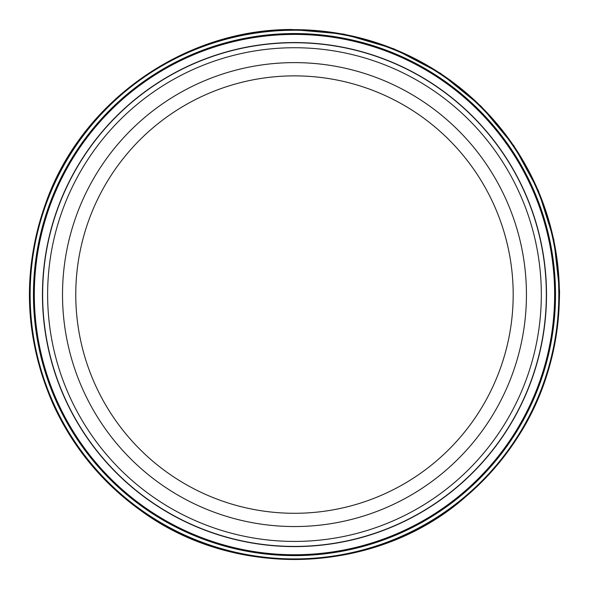 <?xml version="1.0" encoding="UTF-8"?>
<svg xmlns="http://www.w3.org/2000/svg" width="589" height="589" viewBox="0 0 589 589"><rect width="100%" height="100%" fill="white"/><g stroke="black" fill="none" stroke-linecap="round" stroke-linejoin="round"><path stroke-width="0.88" d="M546.327 294.581A251.849 251.849 0 0 1 168.557 512.68A251.849 251.849 0 0 1 168.557 76.474A251.849 251.849 0 0 1 546.327 294.581A251.849 251.849 0 0 1 168.557 512.68A251.849 251.849 0 0 1 168.557 76.474A251.849 251.849 0 0 1 546.327 294.581M526.441 294.581A231.963 231.963 0 0 1 178.496 495.467A231.963 231.963 0 0 1 178.496 93.695A231.963 231.963 0 0 1 526.441 294.581A231.963 231.963 0 0 1 178.496 495.467A231.963 231.963 0 0 1 178.496 93.695A231.963 231.963 0 0 1 526.441 294.581M546.356 285.879A252.026 252.026 0 0 0 286.755 42.673A252.026 252.026 0 0 0 42.577 302.628A252.026 252.026 0 0 0 302.849 546.467A252.026 252.026 0 0 0 546.356 285.879M554.529 287.012A260.161 260.161 0 0 0 287.918 34.501A260.161 260.161 0 0 0 34.405 301.472A260.161 260.161 0 0 0 301.708 554.639A260.161 260.161 0 0 0 554.529 287.012M290.922 30.26A264.343 264.343 0 0 0 30.164 298.476A264.343 264.343 0 0 0 298.719 558.887A264.343 264.343 0 0 0 558.784 290.002A264.343 264.343 0 0 0 290.922 30.26M288.536 33.617A261.023 261.023 0 0 0 33.529 300.854A261.023 261.023 0 0 0 301.089 555.523A261.023 261.023 0 0 0 555.412 287.631A261.023 261.023 0 0 0 288.536 33.617M541.32 294.581A246.843 246.843 0 0 1 171.053 508.351A246.843 246.843 0 0 1 171.053 80.803A246.843 246.843 0 0 1 541.32 294.581M513.188 294.581A218.71 218.71 0 0 1 185.123 483.989A218.71 218.71 0 0 1 185.123 105.173A218.71 218.71 0 0 1 513.188 294.581M291.327 29.686A264.91 264.91 0 0 0 29.59 298.071A264.91 264.91 0 0 0 298.314 559.462A264.91 264.91 0 0 0 559.359 290.399A264.91 264.91 0 0 0 291.327 29.686M559.55 290.694C558.873 376.562 525.557 446.992 459.589 501.983C370.695 575.085 233.774 578.84 140.999 510.737C102.427 483.076 73.191 447.706 53.29 404.614C23.199 335.752 21.557 266.213 48.379 196.012C86.171 98.142 186.706 29.31 291.621 29.494L343.799 34.103L394.056 48.887L440.425 73.272L481.095 106.292L513.866 145.755L538.42 190.792L553.837 239.716L559.55 290.694"/></g></svg>
